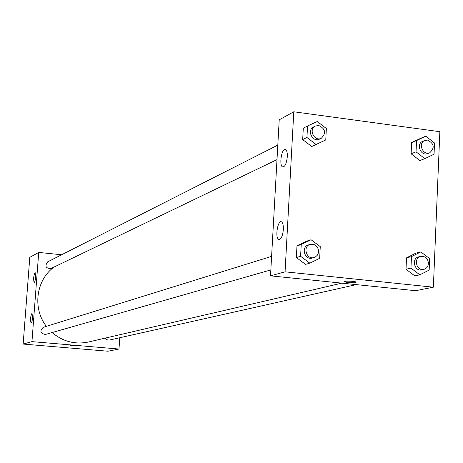 <?xml version="1.0" encoding="UTF-8"?>
<svg xmlns="http://www.w3.org/2000/svg" width="463" height="463" viewBox="0 0 463 463"><rect width="100%" height="100%" fill="white"/><g stroke="black" fill="none" stroke-linecap="round" stroke-linejoin="round"><path stroke-width="0.69" d="M119.767 337.747L118.997 349.038L107.908 351.22L23.15 344.061L29.794 257.341L38.718 252.422L61.631 254.766M70.469 345.606L77.257 346.058M118.997 349.038L31.953 341.63L23.15 344.061M32.537 317.78C32.207 321.073 31.715 322.838 31.05 323.076C30.164 319.482 30.489 316.183 32.034 313.185L32.537 317.78M35.628 277.053C35.292 280.422 34.783 282.222 34.106 282.453C33.255 278.807 33.602 275.526 35.153 272.614L35.628 277.053M31.953 341.63L38.718 252.422M271.602 256.357L43.302 327.289C39.54 331.016 40.252 333.412 45.438 334.471L270.843 269.912M277.806 145.104L47.631 261.867C44.598 266.144 45.71 268.366 50.953 268.546L276.996 159.619M105.344 338.088L107.028 339.801L109.361 340.085L356.203 284.618M54.142 267.012C36.079 279.826 32.248 308.404 46.387 326.328M52.14 332.556C62.927 341.613 75.041 344.761 88.479 342.001L341.856 283.148M279.218 119.819L270.514 275.832L285.063 271.822L293.791 111.78L279.218 119.819M293.791 111.78L439.85 131.706L433.362 287.193L415.525 290.7L270.514 275.832M279.588 239.475L278.645 239.394C274.791 237.716 277.881 219.277 281.585 221.893C282.887 222.906 283.472 225.44 283.333 229.486C282.835 234.949 281.585 238.277 279.588 239.475M284.554 149.503L285.833 149.607L286.638 150.747L287.251 153.288L287.326 156.662C286.487 163.85 284.838 167.247 282.384 166.848C279.38 165.193 281.186 150.753 284.554 149.503M419.837 160.545L411.115 153.785L419.837 160.545L424.826 158.641L416.046 151.829L416.538 140.584L425.786 136.186L434.525 142.992L434.051 154.202L424.826 158.641M411.607 142.616L411.115 153.785L411.607 142.616L420.803 138.24L411.607 142.616L416.538 140.584M414.836 275.913L406.016 269.246L414.836 275.913L419.837 274.819L410.959 268.106L411.462 256.629L420.821 251.907L429.652 258.62L429.166 270.056L419.837 274.819M406.52 257.85L406.016 269.246L406.52 257.85L415.82 253.163L406.52 257.85L411.462 256.629M305.534 264.373L296.355 257.538L305.534 264.373L309.845 263.169L300.603 256.282L301.228 244.557L311.072 239.753L320.263 246.64L319.661 258.325L309.845 263.169M296.98 245.894L296.355 257.538L296.98 245.894L306.761 241.125L296.98 245.894L301.228 244.557M433.362 287.193L285.063 271.822M311.755 146.516L321.397 142.037L311.755 146.516L302.68 139.583L311.755 146.516L316.067 144.468L306.934 137.482L307.548 125.988L317.271 121.526L326.357 128.511L325.767 139.959L316.067 144.468M303.294 128.176L302.68 139.583L303.294 128.176L307.548 125.988M344.217 281.637L347.863 282.505L344.455 281.863C341.995 280.827 354.253 280.977 356.18 282.008C356.446 282.754 353.674 282.916 347.863 282.511C353.674 282.916 356.446 282.748 356.18 282.008M424.831 140.445L422.823 141.267C415.728 143.808 420.78 156.604 427.685 153.577L429.705 152.796C434.948 147.876 434.242 143.646 427.598 140.104L424.831 140.445C417.719 142.992 422.788 155.828 429.705 152.796M416.046 151.829L411.115 153.785M425.786 136.186L420.803 138.24M420.722 256.375L418.708 256.867C411.173 258.366 414.42 271.874 421.839 269.871L425.022 269.015L426.961 267.481L428.153 265.201L428.397 262.55L427.656 259.946L426.058 257.822L423.853 256.519L420.722 256.375C413.17 257.874 416.428 271.428 423.859 269.414M410.959 268.106L406.016 269.246M420.821 251.907L415.82 253.163M315.372 126.046L313.636 126.926C306.477 130.184 312.647 142.812 319.58 139.097L321.334 138.258C326.34 133.084 325.483 128.83 318.758 125.485L315.372 126.046C308.19 129.31 314.383 141.979 321.334 138.258M306.934 137.482L302.68 139.583M325.767 139.959L321.397 142.037M310.158 244.383L308.422 244.921C300.661 246.976 304.735 260.553 312.351 258.018L315.262 257.046L317.184 255.408L318.33 253.07L318.515 250.402L317.716 247.815L316.061 245.714L313.804 244.423L310.158 244.383C302.374 246.443 306.465 260.061 314.099 257.521M300.603 256.282L296.355 257.538M311.072 239.753L306.761 241.125M278.645 239.394L279.536 239.493M282.384 166.848L283.495 166.987"/></g></svg>
